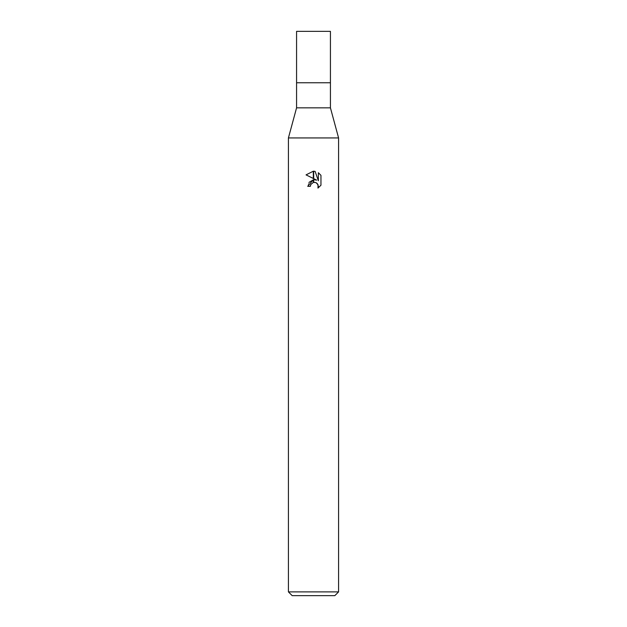 <?xml version="1.0" encoding="UTF-8"?>
<svg xmlns="http://www.w3.org/2000/svg" width="627" height="627" viewBox="0 0 627 627"><rect width="100%" height="100%" fill="white"/><g stroke="black" fill="none" stroke-linecap="round" stroke-linejoin="round"><path stroke-width="0.47" stroke-dasharray="3.13 2.35" d="M330.429 107.844L296.571 107.844M330.429 82.764L296.571 82.764L330.429 82.764M338.58 137.94L288.42 137.94L338.58 137.94M334.818 595.65L292.182 595.65M338.58 591.888L288.42 591.888M320.953 185.231L320.953 175.333M306.047 174.878L316.698 180.129M309.04 182.339L307.732 186.329L310.365 186.329M314.958 182.347L316.11 182.7M318.367 172.723L318.367 180.741L315.115 171.383M330.429 31.35L296.571 31.35"/><path stroke-width="0.94" d="M313.5 107.844L330.429 107.844L338.58 137.94L338.58 591.888L288.42 591.888L288.42 137.94L338.58 137.94L288.42 137.94L296.571 107.844L313.5 107.844M296.571 107.844L296.571 31.35L330.429 31.35L330.429 82.764L296.571 82.764L330.429 82.764L330.429 107.844M288.42 591.888L292.182 595.65L334.818 595.65L338.58 591.888M316.698 180.129L313.68 178.64L313.68 171.21L315.115 171.383L318.367 180.741L318.367 172.723L320.953 175.333L320.953 185.231L317.952 188.1L318.375 186.305L317.207 183.476L315.906 182.606L313.68 182.363L313.68 179.722L316.698 180.129L313.68 179.722M310.365 186.329L307.732 186.329L313.32 179.769L313.32 182.441L310.788 184.51L310.365 186.329L310.631 184.863M316.11 182.7L318.077 184.769L317.96 188.092L320.953 185.224M313.32 171.202L313.32 178.468L306.047 174.878L313.32 171.202L306.047 174.878M313.5 179.737L309.04 182.339M310.788 184.51L313.312 182.441M313.5 182.394L314.84 182.332M320.953 175.333L318.367 172.723M315.115 171.383L313.68 171.21"/></g></svg>
